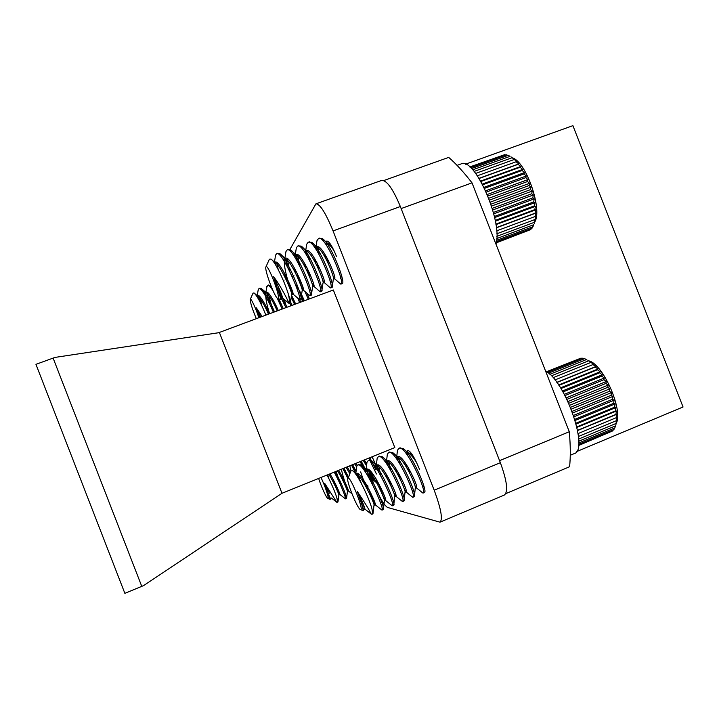 <?xml version="1.0" encoding="UTF-8"?>
<svg xmlns="http://www.w3.org/2000/svg" width="719" height="719" viewBox="0 0 719 719"><rect width="100%" height="100%" fill="white"/><g stroke="black" fill="none" stroke-linecap="round" stroke-linejoin="round"><path stroke-width="1.08" d="M315.92 203.845L381.573 180.442C386.651 180.02 392.916 188.72 400.348 206.533L333.05 230.916C325.635 212.842 319.928 203.828 315.92 203.845L289.335 250.482M372.846 481.793C379.048 496.64 383.955 505.196 387.577 507.461L439.983 522.174C442.976 519.415 441.044 508.755 434.186 490.196L500.37 462.703L400.348 206.533M500.37 462.703C507.048 481.083 508.36 491.877 504.289 495.067L439.983 522.174M301.081 297.693L302.555 301.459M364.335 459.971L366.546 465.669M367.921 469.192L372.065 479.816M434.186 490.196L333.05 230.916M423.653 485.343L422.826 487.509M406.783 453.231L407.574 450.355C410.441 450.777 414.423 457.095 419.519 469.318M372.145 456.781L375.965 465.373M341.444 275.17L340.599 278.738M325.932 244.496L326.794 241.063C329.077 241.117 332.322 246.258 336.51 256.485M281.983 493.288L394.812 447.604L333.346 289.982L218.558 332.744L54.995 357.415L35.95 364.335L124.863 593.346L143.611 585.59L281.983 493.288L219.385 332.466M53.098 358.053L141.778 586.398M465.436 164.229L572.908 125.654L683.05 406.981L576.449 451.667M499.579 460.681L401.13 208.546M383.748 180.559L448.71 157.389C456.044 163.752 463.809 172.236 472.015 182.86L401.148 208.564M499.57 460.663L569.286 431.733L472.015 182.86M569.286 431.733C570.518 445.25 570.616 456.916 569.592 466.73L505.745 493.638M327.046 475.043C331.18 483.078 334.389 490.457 336.663 497.171C337.445 500.343 337.571 502.06 337.04 502.32L336.762 502.284M334.191 472.149C340.644 483.662 346.468 499.184 345.462 498.86L345.192 498.644M336.375 476.212L335.135 471.763M342.882 468.626L347.816 478.351M344.248 471.125L343.511 468.375M351.537 465.121L357.019 475.996M352.211 466.316L351.87 464.986M360.165 461.625L365.567 472.284M368.775 458.147L376.423 474.001M336.663 497.171L337.975 501.934L337.364 501.107M328.817 478.459L327.783 474.747M335.279 471.709C341.732 483.204 347.547 498.707 346.531 498.42L344.707 495.391M340.294 484.471L336.177 471.34M343.961 468.195L348.436 476.913M347.439 477.533L345.246 470.514M352.616 464.69L356.094 471.269M357.082 473.327L361.594 483.869M354.907 471.484L353.209 465.732M362.574 466.038L361.235 461.194L365.962 470.352M368.155 475.268L369.719 479.115M369.845 457.706L375.974 469.938M318.661 478.441C321.025 486.215 326.552 498.294 327.828 498.438L327.882 498.456C329.464 499.139 324.952 485.478 320.944 477.515M336.789 502.311L324.727 483.402L330.165 499.444M324.727 483.402L329.464 493.171M329.904 473.884C334.973 481.64 340.231 494.312 339.988 494.519L337.166 487.527M338.55 470.388C343.7 478.171 348.922 490.933 348.535 491.032L348.526 491.05C348.302 491.517 343.062 478.378 341.426 469.219M347.16 466.892L350.369 472.23M350.953 470.864L349.838 465.813M355.752 463.413L357.1 465.508M365.243 482.584L365.531 484.094C364.83 483.635 363.194 479.582 360.632 471.934M364.317 459.953L366.771 463.863M370.465 471.053C373.143 476.994 374.32 480.184 373.997 480.625L373.997 480.625C373.35 480.337 371.849 476.841 369.494 470.127M328.439 493.755L330.345 498.492L331.414 498.051M326.624 488.282L325.698 485.289M328.826 474.324C334.047 482.332 339.386 495.364 338.919 494.987L339.988 494.546L345.462 498.86L346.531 498.42L347.439 491.472L348.526 491.05L351.933 493.728M336.195 488.219L333.76 480.535M337.472 470.819C342.738 478.791 348.014 491.832 347.466 491.49M343.961 482.8L341.849 475.933M346.091 467.332L349.802 473.614M350.252 472.527L349.964 471.493M354.683 463.854L356.642 466.964M362.205 478.018L364.434 483.968M363.248 460.385L366.537 465.786M371.408 482.233L368.389 469.381C371.714 476.472 373.233 480.373 372.945 481.056L373.997 480.625L379.075 484.696M366.672 464.645L366.268 463M371.786 456.925L373.476 459.522M259.451 300.866L258.418 295.455M258.049 290.755L258.948 288.562C261.042 287.097 268.591 300.452 273.4 312.325M269.337 303.238L266.947 292.22M266.641 287.726L267.603 285.371C268.726 285.039 270.488 286.746 272.905 290.503M277.166 298.026L282.172 309.053M289.46 302.348L290.925 305.791M283.744 281.596L283.951 280.302M285.973 279.161L287.87 280.769M297.747 298.088L299.643 302.546M292.462 277.282L293.406 275.889M299.041 280.832L299.751 281.902M304.919 291.456L308.334 299.302M261.815 305.665L259.703 296.381M259.568 288.562L261.159 288.391C264.934 291.878 269.382 299.724 274.496 311.92M273.067 311.525L268.187 292.957M268.232 285.353L269.931 285.245L271.099 286.252M278.945 298.987L283.268 308.649M280.365 304.856L278.621 298.834M290.539 301.917L292.013 305.386M285.461 278.99L287.33 278.918M299.607 299.455L300.731 302.142M294.044 275.817L293.442 275.88M298.448 277.849L297.307 276.869L298.592 278.334M307.013 293.244L309.422 298.897M258.84 317.753C256.171 309.071 250.976 297.828 250.311 299.239L250.266 299.311C250.248 302.537 252.261 308.999 256.332 318.688M262.156 316.522L256.324 307.795L259.838 317.385M250.311 299.239L253.07 293.091L254.041 292.966C257.078 295.77 260.907 302.888 265.545 314.329M256.324 307.795L260.799 317.025M257.078 296.686L257.806 295.446C259.667 294.251 265.877 305.144 269.553 313.763M269.634 313.727C266.704 304.712 265.41 297.882 265.76 293.253L266.47 292.256C268.412 291.024 274.658 301.881 278.289 310.5M278.154 310.554L277.786 309.359M279.457 292.876L281.444 296.003M282.549 297.981L286.998 307.256M286.647 307.39L284.347 299.49M291.563 295.329L295.671 304.02M295.123 304.227L293.72 299.679M295.59 284.868C298.798 289.092 301.71 294.404 304.326 300.803M303.562 301.081L301.755 295.123M260.026 317.313L258.427 311.965M256.584 295.922L257.762 296.066C260.97 299.14 264.538 305.171 268.466 314.167M268.573 314.131L266.605 307.471M264.547 294.386L265.383 292.651L266.515 292.903C269.796 296.012 273.355 302.016 277.201 310.914M276.788 309.997L274.82 303.13M281.075 297.684L285.91 307.66M284.733 305.036L283.061 298.942M291.267 297.262L294.592 304.425M292.714 300.263L291.51 295.68M301.234 296.704L303.247 301.198M357.397 476.571L356.831 473.336M356.453 468.473L356.723 466.334L357.738 464.977C363.329 461.176 385.474 510.472 382.023 510.104L381.322 509.6M368.604 477.146L367.014 469.156M366.69 464.555L366.969 462.308L368.083 460.789C373.961 456.871 396.115 506.059 392.358 505.808L391.522 505.232M378.347 471.493L377.169 465.031M376.882 460.663L377.169 458.3L378.392 456.61C384.557 452.593 406.711 501.664 402.658 501.529L401.669 500.873M388.134 466.074L387.28 460.942M387.038 456.808L387.325 454.318L388.655 452.449C395.108 448.305 417.263 497.269 412.922 497.269L411.762 496.532M397.967 460.852L397.364 456.889M397.149 452.988L397.445 450.355L398.883 448.297C405.624 444.045 427.787 492.892 423.14 493.027L421.81 492.191M407.808 455.783L407.412 452.871M347.906 478.207C345.677 479.744 357.487 509.187 360.507 509.6L360.614 509.627C364.227 510.939 351.223 477.811 348.23 478.09L350.908 470.927L352.463 470.711C356.957 472.734 368.523 496.775 371.813 508.225L372.963 513.86L372.361 513.42M359.59 480.202L358.251 473.767M358.448 464.905L360.821 464.789C368.29 468.285 386.139 509.394 383.371 509.528L382.068 508.306M368.784 460.699L371.355 460.645C379.093 464.384 396.537 504.531 393.742 505.205L392.538 504.37M380.818 475.753L378.5 465.058M379.084 456.511L381.87 456.529C389.842 460.502 406.882 499.687 404.078 500.891L402.928 500.334M390.363 469.732L388.584 460.789M389.339 452.332L392.349 452.431C400.546 456.628 417.2 494.87 414.387 496.577L413.263 496.245M399.998 464.043L398.641 456.565M399.566 448.18L402.802 448.35C411.214 452.763 427.463 490.07 424.659 492.263L423.14 493.027M371.813 508.225C372.604 511.937 372.613 513.977 371.849 514.319L371.184 514.058C369.89 510.921 365.243 503.372 357.253 491.401L361.693 504.037L363.347 510.832M357.253 491.401C362.286 501.494 364.857 507.398 364.946 509.115L359.707 496.281M355.806 474.234L356.57 473.399C360.929 470.603 376.918 504.684 375.336 504.828L375.318 504.846C374.401 504.235 372.352 499.184 369.153 489.693M365.71 472.5L365.935 470.568L366.933 469.192C371.525 466.298 387.622 500.667 385.672 500.559L385.663 500.568C384.458 499.732 382.14 494.034 378.697 483.483M375.974 467.826L377.25 464.995C382.086 462.02 398.263 496.586 395.971 496.299L393.751 492.695M391.37 486.934L388.332 477.623M386.229 463.234L387.532 460.807C392.565 457.76 408.743 492.236 406.244 492.057L404.581 489.783M400.249 479.303L398.038 472.05M396.475 458.713L397.778 456.646C403.017 453.518 419.186 487.922 416.472 487.815L415.088 486.215M409.488 472.653L407.79 466.712M406.693 454.255L407.979 452.494L412.077 454.399M361.693 504.037L363.625 509.681L364.928 509.142M355.537 473.866L356.876 474.243C362.744 477.299 375.642 506.041 374.015 505.385L375.309 504.846L381.969 510.113M367.966 490.493L366.106 484.031M364.686 470.981L365.638 469.714L367.391 470.073C373.485 473.318 386.157 501.673 384.368 501.098L385.663 500.568L392.25 505.816M377.502 484.238L375.992 478.692M375.057 466.523L375.965 465.517L377.87 465.912C384.189 469.345 396.618 497.296 394.686 496.829L395.971 496.299M387.128 478.333L385.905 473.515M385.42 462.119L386.247 461.337L388.323 461.778C394.785 465.346 406.936 492.65 404.986 492.569L406.244 492.057L412.679 497.269M396.816 472.734L395.827 468.482M395.765 457.769L396.493 457.167L398.748 457.661C405.354 461.364 417.209 488.021 415.249 488.318L416.472 487.815M406.568 467.368L405.759 463.557M406.082 453.455L406.702 453.015L409.138 453.554C411.241 454.992 413.758 458.057 416.678 462.73M589.229 360.956C603.493 364.767 623.445 410.594 616.255 423.284M579.927 358.547L546.728 371.633M582.039 358.439L581.042 358.098L546.97 371.804M584.223 358.781L582.732 358.17L547.599 372.298M586.488 359.545L584.556 358.646L548.597 373.125M615.922 424.605L616.902 417.299L616.174 417.721L616.767 414.288L615.913 414.414L616.408 411.034L615.419 410.882L615.824 407.583L614.682 407.161L615.015 403.979L613.711 403.287L613.999 400.258L612.534 399.315L612.777 396.466L611.141 395.297L611.375 392.646L609.568 391.271L609.802 388.844L607.834 387.298L608.076 385.123L605.946 383.416L606.225 381.501L603.933 379.686L604.266 378.041L601.821 376.127L602.225 374.779L599.646 372.81L600.131 371.75L597.417 369.755L598.001 368.991L595.17 366.996L595.871 366.528L592.932 364.578L593.75 364.398L587.756 360.156M578.723 443.012L614.826 427.931L615.509 425.891L578.759 441.232M578.642 444.342L613.918 429.603L614.52 428.057M578.552 445.196L612.804 430.87L613.271 429.872M578.507 445.546L611.734 431.319M586.515 359.536L549.882 374.293M588.582 360.83L551.401 375.821M590.721 362.511L553.118 377.7M592.932 364.578L554.969 379.929M595.871 366.528L556.812 382.346M595.17 366.996L556.91 382.49M598.001 368.991L558.645 384.953M597.417 369.755L558.924 385.366M600.131 371.75L560.532 387.838M599.646 372.81L560.964 388.53M602.225 374.779L562.438 390.974M601.821 376.127L562.995 391.945M604.266 378.041L564.334 394.327M603.933 379.686L564.999 395.567M606.225 381.501L566.186 397.859M605.946 383.416L566.932 399.369M608.076 385.123L567.974 401.535M607.834 387.298L568.783 403.296M609.802 388.844L569.673 405.309M609.568 391.271L570.518 407.314M611.375 392.646L571.254 409.129M611.141 395.297L572.117 411.358M612.777 396.466L572.719 412.958M612.534 399.315L573.573 415.384M613.999 400.258L574.023 416.75M613.711 403.287L574.849 419.339M615.015 403.979L575.182 420.444M614.682 407.161L575.955 423.185M615.824 407.583L576.171 424.003M615.419 410.882L576.872 426.87M616.408 411.034L576.989 427.383M615.913 414.414L577.591 430.33M616.767 414.288L577.636 430.537M616.174 417.721L578.13 433.548M616.192 420.759L578.489 436.46M615.967 423.491L578.696 439.03M266.003 266.749L265.931 266.866C264.089 269.409 275.197 298.852 277.849 298.475L278.181 298.313C280.473 296.282 267.765 263.352 266.003 266.749L269.373 259.253L270.874 259.047C274.82 260.835 284.293 281.039 288.211 293.685C289.514 299.068 289.829 302.268 289.155 303.292L288.436 302.933M275.997 265.536L275.485 262.058M275.224 257.222L275.557 255.137L276.626 253.717C282.19 249.897 302.888 299.787 299.526 299.535L298.771 298.951M287.178 266.291L285.838 258.256M285.632 253.672L285.973 251.488L287.151 249.897C293.019 245.988 313.619 295.797 309.952 295.653L309.053 294.988M297.136 260.997L296.156 254.499M295.994 250.149L296.345 247.857L297.648 246.087C303.804 242.087 324.305 291.815 320.341 291.788L319.281 291.024M307.13 255.946L306.447 250.778M306.321 246.644L306.68 244.253L308.1 242.294C314.545 238.178 334.955 287.834 330.695 287.933L329.464 287.079M317.151 251.075L316.693 247.102M316.594 243.166L316.971 240.676L318.508 238.519C325.24 234.295 345.569 283.888 341.013 284.095L339.593 283.133M288.211 293.685C290.081 299.338 290.809 302.42 290.386 302.933L289.487 302.079M278.127 269.355L276.905 262.552M277.381 253.654L279.646 253.564C286.998 257.123 303.562 298.771 300.884 299.014L299.589 297.783M289.811 271.476L287.214 258.534M287.897 249.817L290.359 249.799C297.972 253.627 314.059 294.341 311.345 295.105L310.15 294.242M299.455 265.356L297.504 254.571M298.385 245.997L301.045 246.06C308.9 250.149 324.521 289.928 321.77 291.195L320.629 290.62M309.224 259.694L308.379 255.326M307.903 252.01L307.759 250.67M308.828 242.195L311.695 242.33C319.784 246.689 334.946 285.524 332.169 287.285L331.046 286.935M319.065 254.355L317.987 246.806M319.236 238.411L322.319 238.627C330.623 243.229 345.327 281.147 342.532 283.385L341.013 284.095M289.155 303.292C287.906 300.821 281.363 286.755 273.597 276.707L281.039 299.607L277.849 298.475M273.597 276.707C279.305 288.355 282.288 295.437 282.54 297.972L282.522 297.999C281.902 297.657 280.284 293.334 277.669 285.03M274.397 263.001L275.206 262.12C279.529 259.316 294.538 293.792 293.028 294.098L293.01 294.116C292.175 295.437 282.423 266.47 284.679 259.748L285.74 258.292C290.296 255.398 305.35 290.206 303.481 290.233L303.463 290.233C302.295 289.389 300.156 283.646 297.046 273.004M294.862 257.204L296.228 254.472C301.027 251.506 316.09 286.539 313.879 286.378L311.785 282.774M309.601 276.851L306.887 267.513M305.296 253.007L306.68 250.661C311.687 247.633 326.678 282.612 324.251 282.531L322.642 280.248M318.724 269.598L316.8 262.309M315.731 248.864L316.378 247.417M316.908 246.959L317.097 246.869C322.31 243.768 337.229 278.693 334.596 278.693L333.23 277.076M328.179 263.325L326.75 257.339M326.138 244.784L327.469 243.094L330.425 244.145M278.28 289.946L281.21 298.493L282.522 297.999L289.038 303.436M274.685 279.412L274.406 278.253M274.083 262.552L275.395 262.911C281.174 265.958 293.199 295.123 291.707 294.601L293.01 294.116M286.09 279.583L284.454 273.085M283.448 259.981L284.418 258.768L286.072 259.119C292.076 262.372 303.822 291.177 302.16 290.719L303.463 290.233L309.844 295.671M295.824 273.705L294.538 268.124M294.008 255.91L294.916 254.948L296.713 255.344C302.942 258.804 314.392 287.214 312.585 286.854L313.879 286.378L320.18 291.797M305.656 268.187L304.631 263.316M304.55 251.884L305.638 251.066M301.045 246.06L307.328 251.578C313.709 255.209 324.817 282.98 322.984 282.998L324.251 282.522M315.56 262.947L314.742 258.651M315.066 247.911L316.261 247.255M311.695 242.33L317.906 247.839C324.431 251.632 335.207 278.765 333.346 279.143L334.596 278.693M325.5 257.95L324.853 254.095M325.563 243.975L328.457 244.109C330.048 245.206 331.926 247.444 334.092 250.832M512.701 157.928C526.569 162.602 542.656 209.759 534.72 222.09L534.577 222.468M503.624 155.043L469.768 166.952M505.727 155.025L504.774 154.63L469.992 167.141M507.875 155.457L506.437 154.765L470.594 167.671M510.059 156.347L508.216 155.34L471.52 168.552M534.28 223.42L535.772 216.14L535.026 216.536L535.862 213.112L535.017 213.21L535.754 209.831L534.792 209.633L535.439 206.344L534.343 205.859L534.918 202.677L533.687 201.922L534.19 198.884L532.824 197.878L533.282 195.011L531.763 193.762L532.186 191.092L530.514 189.627L530.919 187.183L529.094 185.529L529.499 183.336L527.53 181.521L527.953 179.588L525.823 177.638L526.272 175.993L524.007 173.935L524.511 172.578L522.102 170.457L522.659 169.405L520.125 167.248L520.763 166.502L518.102 164.345L518.83 163.896L516.071 161.775L516.898 161.631L511.272 157.03M496.604 240.335L532.959 226.701L533.831 224.571M496.425 241.656L531.952 228.336L532.662 226.818M496.281 242.51L530.784 229.568L531.305 228.579M496.218 242.86L529.705 229.972M510.086 156.329L472.716 169.801M512.036 157.749L474.127 171.419M514.04 159.564L475.699 173.414M516.071 161.775L477.389 175.769M518.83 163.896L479.061 178.312M518.102 164.345L479.151 178.456M520.763 166.502L480.705 181.044M520.125 167.248L480.957 181.467M522.659 169.405L482.386 184.055M522.102 170.457L482.764 184.765M524.511 172.578L484.058 187.317M524.007 173.935L484.552 188.324M526.272 175.993L485.711 190.796M525.823 177.638L486.287 192.081M527.953 179.588L487.302 194.454M527.53 181.521L487.94 196.008M529.499 183.336L488.821 198.246M529.094 185.529L489.504 200.062M530.919 187.183L490.241 202.129M530.514 189.627L490.942 204.187M532.186 191.092L491.553 206.056M531.763 193.762L492.245 208.33M533.282 195.011L492.722 209.975M532.824 197.878L493.405 212.447M534.19 198.884L493.764 213.84M533.687 201.922L494.393 216.473M534.918 202.677L494.645 217.596M534.343 205.859L495.22 220.382M535.439 206.344L495.373 221.209M534.792 209.633L495.867 224.103M535.754 209.831L495.948 224.634M535.017 213.21L496.344 227.608M535.862 213.112L496.371 227.824M535.026 216.536L496.658 230.844M534.819 219.574L496.811 233.774M534.406 222.306L496.838 236.353M533.777 224.688L496.757 238.555M495.939 244.083C503.291 221.982 474.145 155.807 460.915 163.995L457.077 165.37M570.266 455.271L573.969 453.716C589.373 450.777 565.808 381.645 545.46 370.761M338.892 494.96L337.966 501.934L337.04 502.32M327.882 498.456L330.183 499.444M364.704 484.426L365.531 484.094M331.414 498.015L336.537 502.069M365.54 484.085L368.083 486.116M372.532 484.408L372.945 481.056M330.219 499.184L330.318 498.456M268.69 284.976L267.612 285.371M260.026 288.157L258.948 288.562M256.719 295.851L257.806 295.446M265.392 292.651L266.47 292.256M257.15 296.363L258.247 289.505M265.76 293.253L266.848 286.423M261.159 288.391L266.515 292.903M269.931 285.245L271.09 286.225M254.805 293.604L257.762 296.066M400.159 447.784L398.883 448.297M389.941 451.927L388.655 452.449M379.677 456.089L378.392 456.61M369.377 460.259L368.083 460.789M359.033 464.456L357.738 464.977M414.198 496.739L412.922 497.269M403.943 500.999L402.658 501.529M393.644 505.277L392.358 505.808M383.317 509.564L382.023 510.104M372.945 513.869L371.849 514.319M360.614 509.627L363.401 510.832M355.51 473.839L356.57 473.408M365.638 469.714L366.933 469.192M375.956 465.517L377.25 464.995M386.247 461.337L387.532 460.816M396.493 457.167L397.769 456.646M406.702 453.015L407.979 452.494M364.946 509.115L371.184 514.058M355.725 474.127L356.723 466.334M365.935 470.568L366.969 462.308M376.181 466.505L377.169 458.3M395.962 496.299L402.496 501.538M386.373 462.461L387.325 454.318M396.529 458.434L397.445 450.355M416.418 487.824L422.826 493.018M406.675 454.219L407.035 450.957M372.963 513.86L373.988 505.385M360.821 464.789L367.391 470.073M383.371 509.528L384.35 501.107M371.355 460.645L377.87 465.912M393.742 505.205L394.686 496.829M381.87 456.529L388.323 461.778M404.078 500.891L404.986 492.569M392.349 452.431L398.748 457.661M414.387 496.577L415.249 488.318M402.802 448.35L409.138 453.554M353.766 471.763L356.876 474.243M363.526 510.193L363.589 509.663M319.811 238.052L318.517 238.519M309.404 241.827L308.1 242.294M298.951 245.61L297.648 246.087M288.472 249.412L287.16 249.888M277.947 253.232L276.626 253.708M331.989 287.456L330.695 287.933M321.636 291.303L320.341 291.788M311.255 295.167L309.952 295.653M300.83 299.05L299.526 299.535M291.68 294.601L290.386 302.933L289.065 303.427M274.074 262.534L275.206 262.12M284.427 258.768L285.74 258.292M294.916 254.948L296.228 254.472M305.377 251.138L306.68 250.661M315.794 247.345L317.097 246.869M326.174 243.561L327.469 243.094M274.325 262.893L275.557 255.137M293.028 294.098L299.472 299.544M284.679 259.748L285.973 251.488M295.078 256.063L296.345 247.857M305.44 252.405L306.68 244.253M324.224 282.531L330.452 287.942M315.758 248.765L316.971 240.676M334.533 278.702L340.689 284.086M326.093 244.721L326.624 241.153M279.646 253.564L286.072 259.119M300.884 299.014L302.151 290.728M290.359 249.799L296.713 255.344M311.345 295.105L312.585 286.854M321.77 291.195L322.984 282.998M332.169 287.285L333.346 279.143M322.319 238.627L328.457 244.109M281.039 299.329L281.174 298.484M272.267 260.233L275.395 262.911"/></g></svg>
